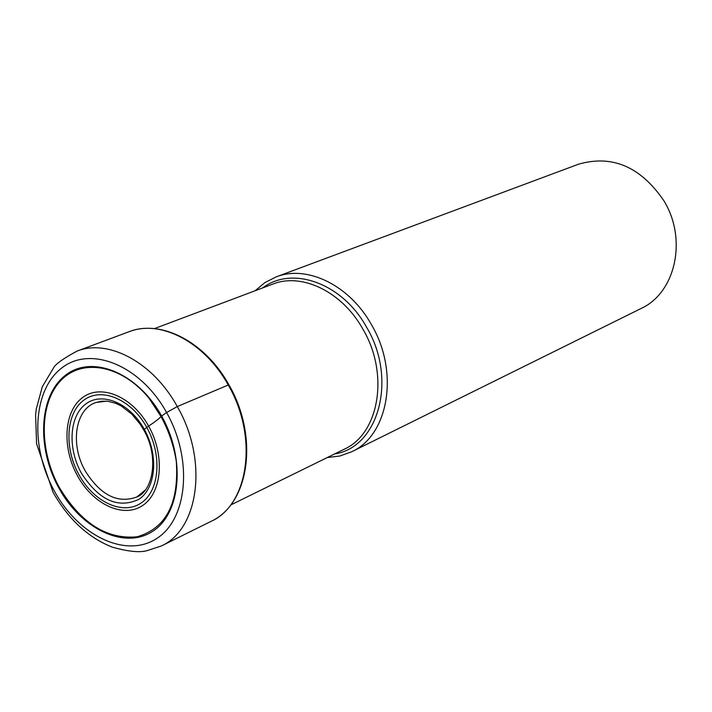 <?xml version="1.0" encoding="UTF-8"?>
<svg xmlns="http://www.w3.org/2000/svg" width="712" height="712" viewBox="0 0 712 712"><rect width="100%" height="100%" fill="white"/><g stroke="black" fill="none" stroke-linecap="round" stroke-linejoin="round"><path stroke-width="1.07" d="M58.874 488.058C36.339 447.572 38.884 395.32 65.655 375.117C92.053 354.291 137.71 372.705 161.615 416.004C185.93 459.017 180.866 513.886 152.35 531.535C124.173 549.824 81.017 528.793 58.874 488.058M327.289 457.54L339.847 456.018L351.612 451.791C388.716 435.246 399.548 371.806 371.308 324.432C349.396 285.031 306.81 264.615 275.998 276.95L264.855 282.628L255.145 290.736M275.998 276.95L578.562 164.187C612.178 154.531 640.595 166.679 663.807 200.624C687.659 239.214 675.554 292.881 640.987 308.545L351.612 451.791M143.637 429.861L148.621 426.096C155.118 421.78 159.337 418.505 161.295 416.271L166.59 412.515L177.288 406.57L228.232 385.005C258.509 436.723 248.808 504.692 211.064 521.353L161.188 546.042C199.066 529.381 208.278 459.845 177.288 406.57C153.151 362.31 108.251 338.494 76.905 351.158C63.039 358.661 55.18 364.348 53.338 368.22L42.266 386.83L36.294 408.964L35.6 414.918L36.57 443.727L53.053 492.277C68.263 519.092 87.896 537.346 111.953 547.03C127.35 551.426 138.867 552.69 146.503 550.812L161.188 546.042M54.432 491.164C78.525 535.513 125.499 558.582 156.346 538.744C187.559 519.609 193.219 459.596 166.59 412.515C140.406 365.114 90.451 345.169 61.721 368.015C32.592 390.194 29.922 447.1 54.432 491.164M228.89 384.774C205.439 342.33 161.624 319.056 129.05 331.721C160.316 319.127 204.664 342.027 228.232 385.005M145.177 490.114L136.909 496.94C117.783 503.936 100.57 495.285 85.271 470.997C69.901 444.413 75.125 408.982 96.058 402.476L106.684 401.132M144.189 429.158C158.812 455.093 156.026 488.281 138.796 499.379C118.014 508.964 98.879 500.224 81.399 473.168C67.435 448.177 69.295 415.968 85.867 403.918C102.225 391.484 129.824 403.054 144.189 429.158M79.005 474.842C93.779 501.951 122.509 515.515 140.896 503.162C159.506 491.227 162.567 455.386 146.761 427.36C131.222 399.147 101.407 386.714 83.785 400.162C65.931 413.209 63.973 447.919 79.005 474.842M148.621 426.096C132.307 396.468 100.997 383.457 82.539 397.599C63.822 411.305 61.784 447.688 77.537 475.91C93.023 504.31 123.123 518.567 142.436 505.636C161.989 493.149 165.22 455.52 148.621 426.096M161.295 416.271C169.234 430.653 174.235 445.703 176.3 461.412C179.121 503.259 166.047 528.384 137.087 536.795C106.916 539.652 81.043 523.276 59.47 487.684C39.026 450.794 39.062 403.668 60.484 380.911C81.649 357.842 121.467 364.678 148.915 398.106L161.028 416.573C168.735 430.787 173.826 445.73 176.3 461.412C174.253 445.703 169.251 430.653 161.304 416.262L148.915 398.106L161.304 416.262M154.451 328.606L272.758 284.115C301.817 272.376 342.027 291.662 362.755 328.873L362.808 328.971C389.473 373.755 379.274 433.715 344.172 449.245L230.724 504.977M334.569 453.962C378.811 447.412 397.599 378.748 366.52 327.102L366.466 327.004C342.241 283.1 292.214 265.38 262.746 287.879M228.979 384.934C258.767 436.216 249.805 503.544 211.064 521.353M129.05 331.721L76.905 351.158M96.058 402.476L101.478 401.212L107.663 401.23L115.531 403.223L121.2 405.947L131.756 414.072L140.024 423.996L143.539 429.683C159.355 456 153.169 490.933 136.909 496.94"/></g></svg>
